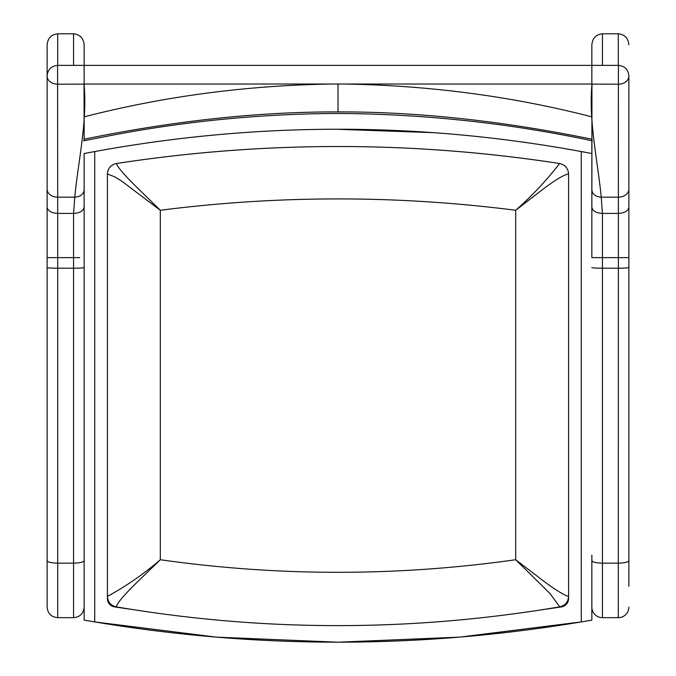 <?xml version="1.0" encoding="UTF-8"?>
<svg xmlns="http://www.w3.org/2000/svg" width="676" height="676" viewBox="0 0 676 676"><rect width="100%" height="100%" fill="white"/><g stroke="black" fill="none" stroke-linecap="round" stroke-linejoin="round"><path stroke-width="1.01" d="M591.855 140.743L591.855 257.632L602.434 257.624L602.434 563.159L618.295 563.159L602.434 563.159L602.434 617.67A10.579 10.579 0 0 1 591.855 607.09L591.855 560.624L591.855 620.12L581.275 621.92C418.833 648.926 256.652 648.926 94.724 621.92L84.145 620.12L84.145 257.632L84.145 607.056M84.145 140.743L84.044 84.204C87.449 121.866 78.424 159.519 74.757 197.181L73.566 213.413C79.988 213.041 83.511 210.92 84.145 207.059L84.145 153.528L94.724 151.542C257.226 121.807 419.407 121.807 581.275 151.542L591.855 153.528M602.434 563.159C596.055 562.998 592.531 562.153 591.855 560.624L591.855 555.089M84.145 620.12L92.806 621.599M94.699 621.92L216.362 637.13L338.025 642.2L459.68 637.13L581.343 621.912M585.399 621.227L591.855 620.12M433.84 132.673L335.457 129.209M538.569 610.267L561.418 606.904A8.458 8.458 -0 0 0 568.584 598.547M116.39 163.516C264.13 140.845 411.87 140.845 559.61 163.516C546.462 180.492 531.818 196.074 515.695 210.27C397.235 195.127 278.765 195.127 160.305 210.27L133.789 184.294C123.277 173.732 117.48 166.803 116.39 163.516C110.83 164.8 107.839 168.282 107.416 173.969C107.839 168.282 110.83 164.8 116.39 163.516C264.384 140.845 412.132 140.845 559.61 163.516L559.61 163.516C565.17 164.8 568.161 168.282 568.584 173.969L568.584 596.418C568.178 602.029 565.237 605.502 559.779 606.845L549.968 593.486L515.695 559.728C397.235 576.501 278.765 576.501 160.305 559.728L133.671 585.593C123.167 596.088 117.345 603.169 116.221 606.845C110.763 605.502 107.822 602.029 107.416 596.418L107.416 173.969L114.928 176.926L121.891 181.252L160.305 210.27L160.305 559.728C144.233 573.662 126.598 585.889 107.416 596.418L107.416 598.547A8.458 8.458 -0 0 0 114.582 606.904L137.439 610.267M107.416 596.418L107.416 598.547M47.126 607.056L47.126 257.632L57.705 257.624L57.705 563.159L73.566 563.159L73.566 257.624L79.76 257.624M84.145 560.624C83.469 562.153 79.945 562.998 73.566 563.159L57.705 563.159C51.325 562.998 47.802 562.153 47.126 560.624L47.126 580.608M591.855 594.686L591.855 607.09M628.874 257.683L628.874 207.059C628.257 210.912 624.734 213.033 618.295 213.413L602.434 213.413C596.012 213.041 592.489 210.92 591.855 207.059L591.956 84.204C588.551 121.866 597.576 159.519 601.243 197.181L602.434 213.413L602.434 257.624L628.874 257.632L628.874 586.329M628.874 607.09A10.579 10.579 0 0 1 618.295 617.67L618.405 65.369C624.844 66.087 628.334 69.653 628.874 76.075L628.874 207.059C628.257 210.912 624.734 213.033 618.295 213.413L602.434 213.413C596.012 213.041 592.489 210.92 591.855 207.059L591.855 190.015C592.455 194.333 595.581 196.724 601.243 197.181L618.295 197.181A10.579 8.078 -0 0 0 628.874 189.103M628.874 560.624C628.198 562.153 624.675 562.998 618.295 563.159M57.705 257.624L73.566 257.624L73.566 213.413L57.705 213.413L57.705 257.624M602.434 65.369L602.434 33.8L618.295 33.8L618.295 65.369L591.855 65.369M602.434 33.8C596.055 34.493 592.531 38.143 591.855 44.751L591.855 84.018L344.076 84.018C429.75 85.421 512.34 96.364 591.855 116.855M628.874 44.751C628.198 38.143 624.675 34.493 618.295 33.8M591.855 207.059L591.855 257.632L596.232 257.624M624.497 257.624L628.874 257.632M628.874 177.45L628.874 208.512M51.486 257.624L47.126 257.632L47.126 90.964M84.145 257.683L84.145 207.059C83.351 210.963 79.827 213.084 73.566 213.413L57.705 213.413C51.266 213.033 47.742 210.912 47.126 207.059C47.742 210.912 51.266 213.033 57.705 213.413L57.595 65.369C51.156 66.087 47.666 69.653 47.126 76.075L47.126 208.512M73.566 65.369L73.566 33.8L57.705 33.8L57.705 65.369L84.145 65.369M47.126 206.019L47.126 44.751C47.802 38.143 51.325 34.493 57.705 33.8M73.566 33.8C79.945 34.493 83.469 38.143 84.145 44.751L84.145 65.386L591.855 65.386M84.145 65.386L84.145 84.018L331.924 84.018C246.453 85.396 163.862 96.338 84.145 116.855L84.145 139.594M84.145 207.059L84.145 190.015C83.545 194.333 80.419 196.724 74.757 197.181L57.705 197.181A10.579 8.078 180 0 1 47.126 189.103M84.145 84.128L57.705 84.204A10.579 8.078 180 0 1 47.126 76.134L47.126 76.075M344.076 84.018L331.924 84.018M84.145 139.476L84.145 139.197C174.315 120.759 258.933 111.667 338 111.912C417.067 111.667 501.685 120.759 591.855 139.197M338 84.018L338.034 111.912M559.61 163.516C565.17 164.8 568.161 168.282 568.584 173.969C564.578 174.518 556.745 179.064 545.084 187.615L515.695 210.27L515.695 559.728L545.16 582.264C556.796 590.74 564.604 595.463 568.584 596.418L568.584 596.595C568.178 602.206 565.237 605.679 559.779 607.023A10.579 10.579 -0 0 0 568.584 596.595M94.724 151.542L94.724 621.92M581.275 621.92L581.275 151.542M57.705 563.159L57.705 617.67L73.566 617.67L73.566 563.159M591.855 267.544A10.579 0.659 -0 0 0 602.434 268.203L618.295 268.203A10.579 0.659 -0 0 0 628.874 267.544M47.126 267.544A10.579 0.659 -0 0 0 57.705 268.203L73.566 268.203A10.579 0.659 -0 0 0 84.145 267.544M591.855 84.128L618.295 84.204A10.579 8.078 0 0 0 628.874 76.134M550.661 608.535L559.779 606.845C411.608 631.883 263.758 631.883 116.221 606.845L116.221 607.023C110.763 605.679 107.822 602.206 107.416 596.595A10.579 10.579 -0 0 0 116.221 607.023L125.347 608.535M559.703 606.592L559.779 607.023L550.67 608.535M116.297 606.592L116.221 607.023L125.33 608.535M572.428 149.945L567.375 149.066M131.668 145.272L131.093 145.365M129.412 145.627L128.922 145.703M73.566 617.67C79.996 617.036 83.52 613.512 84.145 607.09M57.705 617.67C51.275 617.036 47.751 613.512 47.126 607.09M618.295 617.67L602.434 617.67M83.638 140.845L109.833 135.707C184.886 121.198 260.953 113.779 338.042 113.458C424.173 113.965 508.952 123.1 592.362 140.845"/></g></svg>
